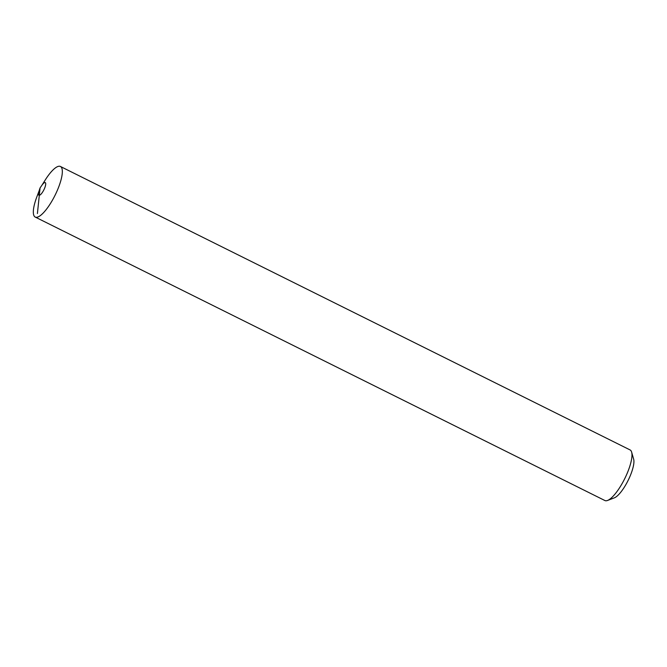 <?xml version="1.0" encoding="UTF-8"?>
<svg xmlns="http://www.w3.org/2000/svg" width="667" height="667" viewBox="0 0 667 667"><rect width="100%" height="100%" fill="white"/><g stroke="black" fill="none" stroke-linecap="round" stroke-linejoin="round"><path stroke-width="1" d="M40.07 187.911L41.954 185.201A7.062 2.009 116.5 0 1 45.456 182.775A7.062 2.009 116.5 0 1 44.506 188.478A7.062 2.009 -63.5 0 1 39.737 195.173A7.062 2.009 -63.5 0 1 39.045 191.054L40.07 187.911L37.41 213.548M39.17 190.654L36.768 197.082A28.264 8.029 -63.5 0 0 37.711 217.083A28.264 8.029 -63.5 0 0 57.479 190.012A28.264 8.029 -63.5 0 0 60.897 166.783A28.264 8.029 -63.5 0 0 45.389 179.748L41.721 185.543M35.243 217.075L604.886 500.525A28.264 8.029 -63.5 0 0 607.579 500.45A28.264 8.029 -63.5 0 0 627.122 473.462A28.264 8.029 -63.5 0 0 631.632 452.118A28.264 8.029 -63.5 0 0 630.065 449.925L60.422 166.475A28.264 8.029 116.5 0 1 57.479 190.012A28.264 8.029 116.5 0 1 35.243 217.075A28.264 8.029 116.5 0 1 38.186 193.538M42.813 184.075A28.264 8.029 116.5 0 1 60.422 166.475M607.579 500.45L614.407 497.824A22.611 6.42 -63.5 0 0 630.048 476.23A22.611 6.42 -63.5 0 0 633.65 459.154L631.632 452.118"/></g></svg>
